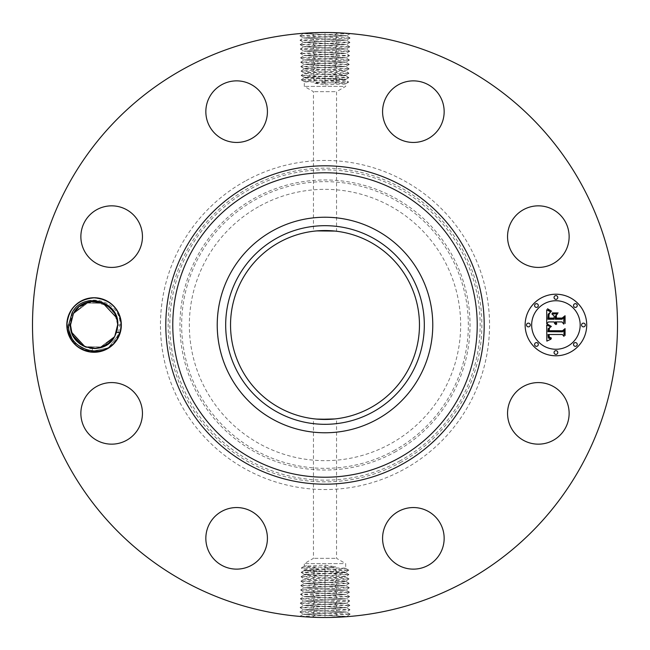 <?xml version="1.0" encoding="UTF-8"?>
<svg xmlns="http://www.w3.org/2000/svg" width="650" height="650" viewBox="0 0 650 650"><rect width="100%" height="100%" fill="white"/><g stroke="black" fill="none" stroke-linecap="round" stroke-linejoin="round"><path stroke-width="0.49" stroke-dasharray="3.25 2.44" d="M343.151 563.615L304.314 563.615L343.151 563.615M335.132 558.342L313.454 558.342L335.132 558.342M316.517 419.079L314.868 418.917M300.909 581.189L304.289 583.448L343.119 581.669L304.257 583.416L345.784 585.65L304.127 587.811L345.922 590.046L303.989 592.207L346.06 594.441L303.842 596.611L346.223 598.91L303.704 601.112L346.361 603.306L303.566 605.508L346.499 607.709L303.428 609.903L346.637 612.105L303.29 614.307L346.775 616.501L325 617.5L299.951 616.428L350.123 614.177L299.951 611.975L349.984 609.781L300.089 607.579L349.846 605.378L300.227 603.184L349.708 600.982L300.365 598.78L349.57 596.586L300.495 594.384L349.432 592.183L300.633 589.989L349.294 587.787L300.771 585.585L349.156 583.391L300.909 581.189L349.017 578.988L301.048 576.794L348.879 574.592L301.186 572.39L348.741 570.196L301.324 567.994L325 566.865L324.992 565.126L304.314 566.207L304.314 563.615L313.454 558.342L313.454 418.754M306.849 565.866C301.86 566.215 304.606 566.581 315.088 566.946L345.686 568.368L345.686 563.615L336.546 558.342L336.546 418.754L335.132 418.917M334.961 418.933L336.546 418.754M370.289 242.101A94.461 94.461 0 0 1 407.899 370.289A94.461 94.461 0 0 1 279.711 407.899A94.461 94.461 0 0 1 242.101 279.711A94.461 94.461 0 0 1 370.289 242.101M324.992 565.126L335.814 566.865L325.008 568.856L304.338 570.017L301.324 567.994M343.151 568.027C348.14 568.376 345.394 568.734 334.912 569.099L304.314 570.529L304.314 569.977M319.012 230.726L324.058 230.547M329.534 230.644L335.132 231.083M314.868 231.083L314.324 231.14M314.494 231.124L316.713 230.904M259.959 205.952A135.655 135.655 0 0 1 444.048 259.959A135.655 135.655 0 0 1 390.041 444.048A135.655 135.655 0 0 1 205.952 390.041A135.655 135.655 0 0 1 259.959 205.952M306.849 570.18C301.86 570.538 304.606 570.895 315.088 571.261L345.686 572.683L345.686 572.227L343.151 571.87C348.14 572.236 345.394 572.609 334.921 572.991L304.338 574.503L301.186 572.39M325.008 568.856L325 566.865L335.814 566.865M306.849 569.619C301.86 569.993 304.606 570.367 315.079 570.741L343.151 571.87M335.132 91.658L313.454 91.658L335.132 91.658M306.849 574.113C301.86 574.478 304.606 574.852 315.079 575.234L345.662 576.753L348.879 574.592M343.151 572.341C348.14 572.699 345.394 573.056 334.912 573.422L304.314 574.47M343.151 86.385L304.314 86.385L343.151 86.385M306.849 574.503C301.86 574.852 304.606 575.217 315.088 575.583L345.686 576.712M343.151 576.355C348.14 576.729 345.394 577.102 334.921 577.476L304.338 578.996L301.048 576.794M324.992 81.144L345.662 79.983L348.668 82.071L325 83.135L325.008 84.874L314.186 83.135L324.992 81.144L325 83.135L314.186 83.135M325.008 84.874L345.686 83.793L345.686 86.385L336.546 91.658L336.546 231.246M343.151 84.134C348.14 83.785 345.394 83.419 334.912 83.054L304.314 81.632L304.314 86.385L313.454 91.658L313.454 231.246M306.849 81.973C301.86 81.624 304.606 81.266 315.088 80.901L345.686 79.471L345.686 80.023M343.151 576.664C348.14 577.013 345.394 577.371 334.912 577.736L304.314 578.963M306.849 578.606C301.86 578.971 304.606 579.345 315.079 579.727L343.151 580.848C346.986 581.092 346.442 581.368 341.51 581.669M349.091 68.811L345.711 66.552L306.881 68.331L345.743 66.584L304.192 64.285L345.881 62.083L304.054 59.889L346.019 57.688L303.916 55.486L346.125 53.324L303.777 51.09L346.296 48.888L303.639 46.694L346.434 44.492L303.501 42.291L346.572 40.097L303.363 37.895L346.71 35.693L303.225 33.499L325 32.5L350.049 33.572L299.877 35.823L350.049 38.025L300.016 40.219L349.911 42.421L300.154 44.623L349.773 46.816L300.292 49.018L349.635 51.22L300.43 53.414L349.505 55.616L300.568 57.817L349.367 60.011L300.706 62.213L349.229 64.415L300.844 66.609L349.091 68.811L300.983 71.013L348.952 73.206L301.121 75.408L348.814 77.61L301.267 79.877L348.676 82.006M343.151 79.82C348.14 79.462 345.394 79.105 334.912 78.739L304.314 77.317L304.314 77.772L306.849 78.13C301.86 77.764 304.606 77.391 315.079 77.009L345.662 75.498L348.814 77.61M343.151 80.381C348.14 80.007 345.394 79.633 334.921 79.259L306.849 78.13M349.148 583.326L345.686 581.206L343.151 580.848M306.849 578.817C301.86 579.174 304.606 579.532 315.088 579.898L343.151 580.978C346.523 581.206 346.515 581.433 343.135 581.669C346.515 581.433 346.523 581.206 343.151 580.978M343.151 75.888C348.14 75.522 345.394 75.148 334.921 74.766L304.338 73.247L301.121 75.408M306.849 77.659C301.86 77.301 304.606 76.944 315.088 76.578L345.686 75.53M246.114 180.602A164.539 164.539 0 0 1 469.398 246.114A164.539 164.539 0 0 1 403.886 469.398A164.539 164.539 0 0 1 180.602 403.886A164.539 164.539 0 0 1 246.114 180.602M334.921 581.961L336.537 579.711L334.912 577.736M184.771 581.693A292.5 292.5 0 0 1 68.307 184.771A292.5 292.5 0 0 1 465.229 68.307A292.5 292.5 0 0 1 581.693 465.229A292.5 292.5 0 0 1 184.771 581.693M350.188 33.621L346.669 35.734M345.938 33.248L339.487 32.858M338.788 32.825L325.26 32.5M345.491 33.215L325 32.5L325 34.596M323.213 32.508C299.788 33.426 296.887 33.483 314.502 32.687L320.913 32.532M299.812 616.379L303.331 614.266M304.062 616.753L310.513 617.142M311.212 617.175L324.74 617.5M304.509 616.785L325 617.5L325 615.404M326.787 617.492C350.212 616.574 353.113 616.517 335.498 617.313L329.087 617.467M565.362 428.131A30.786 30.786 0 0 1 523.583 440.391A30.786 30.786 0 0 1 511.323 398.604A30.786 30.786 0 0 1 553.101 386.352A30.786 30.786 0 0 1 565.362 428.131M404.698 508.796A30.786 30.786 0 0 1 442.91 529.677A30.786 30.786 0 0 1 422.037 567.889A30.786 30.786 0 0 1 383.825 547.016A30.786 30.786 0 0 1 404.698 508.796M251.396 511.323A30.786 30.786 0 0 1 263.648 553.101A30.786 30.786 0 0 1 221.869 565.362A30.786 30.786 0 0 1 209.609 523.583A30.786 30.786 0 0 1 251.396 511.323M141.204 404.698A30.786 30.786 0 0 1 120.323 442.91A30.786 30.786 0 0 1 82.111 422.037A30.786 30.786 0 0 1 102.984 383.825A30.786 30.786 0 0 1 141.204 404.698M138.678 251.396A30.786 30.786 0 0 1 96.899 263.648A30.786 30.786 0 0 1 84.638 221.869A30.786 30.786 0 0 1 126.417 209.609A30.786 30.786 0 0 1 138.678 251.396M245.302 141.204A30.786 30.786 0 0 1 207.09 120.323A30.786 30.786 0 0 1 227.963 82.111A30.786 30.786 0 0 1 266.175 102.984A30.786 30.786 0 0 1 245.302 141.204M398.604 138.678A30.786 30.786 0 0 1 386.352 96.899A30.786 30.786 0 0 1 428.131 84.638A30.786 30.786 0 0 1 440.391 126.417A30.786 30.786 0 0 1 398.604 138.678M508.796 245.302A30.786 30.786 0 0 1 529.677 207.09A30.786 30.786 0 0 1 567.889 227.963A30.786 30.786 0 0 1 547.016 266.175A30.786 30.786 0 0 1 508.796 245.302M555.921 294.214A30.786 30.786 0 0 0 525.135 325A30.786 30.786 0 0 0 555.921 355.786A30.786 30.786 0 0 0 586.714 325A30.786 30.786 0 0 0 555.921 294.214M343.151 75.498C348.14 75.148 345.394 74.782 334.912 74.417L304.314 73.288M306.849 73.645C301.86 73.271 304.606 72.897 315.079 72.524L345.662 71.004L348.952 73.206M118.008 338.073A27.268 27.268 0 0 1 81.006 348.928A27.268 27.268 0 0 1 70.151 311.927A27.268 27.268 0 0 1 107.153 301.072A27.268 27.268 0 0 1 118.008 338.073M300.779 585.52L304.289 583.472L345.808 585.715L304.119 587.917L345.946 590.111L303.981 592.312L346.052 594.474L303.842 596.708L346.19 598.869L303.713 601.006L346.361 603.208L303.574 605.402L346.499 607.604L303.436 609.806L346.637 611.999L303.298 614.201L346.775 616.403L325.041 617.5M315.039 584.163L313.43 581.904L315.088 579.898M349.221 64.48L345.711 66.528L304.192 64.391L345.873 62.189L304.054 59.987L346.011 57.793L303.916 55.591L346.158 53.389L303.81 51.131L346.287 48.994L303.639 46.792L346.426 44.598L303.501 42.396L346.564 40.194L303.363 38.001L346.702 35.799L303.225 33.597L324.959 32.5M555.921 349.261A24.261 24.261 0 0 0 580.182 325A24.261 24.261 0 0 0 555.921 300.739A24.261 24.261 0 0 0 531.659 325A24.261 24.261 0 0 0 555.921 349.261M528.393 326.869A1.869 1.869 0 0 0 530.262 325A1.869 1.869 0 0 0 528.393 323.131A1.869 1.869 0 0 0 526.533 325A1.869 1.869 0 0 0 528.393 326.869M555.921 299.341A1.869 1.869 0 0 0 557.789 297.473A1.869 1.869 0 0 0 555.921 295.612A1.869 1.869 0 0 0 554.052 297.473A1.869 1.869 0 0 0 555.921 299.341M536.461 307.401A1.869 1.869 0 0 0 538.322 305.541A1.869 1.869 0 0 0 536.461 303.672A1.869 1.869 0 0 0 534.592 305.541A1.869 1.869 0 0 0 536.461 307.401M583.448 326.869A1.869 1.869 0 0 0 585.309 325A1.869 1.869 0 0 0 583.448 323.131A1.869 1.869 0 0 0 581.579 325A1.869 1.869 0 0 0 583.448 326.869M575.38 307.401A1.869 1.869 0 0 0 577.249 305.541A1.869 1.869 0 0 0 575.38 303.672A1.869 1.869 0 0 0 573.519 305.541A1.869 1.869 0 0 0 575.38 307.401M555.921 350.659A1.869 1.869 0 0 0 554.052 352.527A1.869 1.869 0 0 0 555.921 354.388A1.869 1.869 0 0 0 557.789 352.527A1.869 1.869 0 0 0 555.921 350.659M536.461 342.599A1.869 1.869 0 0 0 534.592 344.459A1.869 1.869 0 0 0 536.461 346.328A1.869 1.869 0 0 0 538.322 344.459A1.869 1.869 0 0 0 536.461 342.599M575.38 342.599A1.869 1.869 0 0 0 573.519 344.459A1.869 1.869 0 0 0 575.38 346.328A1.869 1.869 0 0 0 577.249 344.459A1.869 1.869 0 0 0 575.38 342.599M306.849 73.336C301.86 72.987 304.606 72.629 315.088 72.264L345.686 71.037M343.151 71.394C348.14 71.029 345.394 70.655 334.921 70.273L306.849 69.152C303.014 68.908 303.558 68.632 308.49 68.331M92.536 348.522A23.571 23.571 0 0 1 89.838 348.189C77.805 345.524 71.11 337.829 69.753 325.114L72.491 313.202C82.298 290.826 120.697 298.724 120.12 324.959L117.171 337.618C111.711 347.214 103.334 351.967 92.032 351.861L92.536 348.522L94.672 348.562M334.986 586.365L336.602 584.106L334.921 582.067M119.827 332.938C112.742 361.879 65.52 354.965 67.137 325C66.284 305.021 90.675 290.94 107.551 301.665C116.196 307.044 120.681 314.827 121.022 325C121.875 344.979 97.484 359.06 80.608 348.335C71.963 342.956 67.47 335.173 67.137 325C66.284 305.021 90.675 290.94 107.551 301.665C116.196 307.044 120.681 314.827 121.022 325C119.421 341.364 110.443 350.35 94.079 351.942C77.716 350.35 68.729 341.364 67.137 325C68.729 308.636 77.716 299.65 94.079 298.058C110.443 299.65 119.421 308.636 121.022 325C119.421 341.364 110.443 350.35 94.079 351.942C77.716 350.35 68.729 341.364 67.137 325C66.284 305.021 90.675 290.94 107.551 301.665C116.196 307.044 120.681 314.827 121.022 325C119.421 341.364 110.443 350.35 94.079 351.942C77.716 350.35 68.729 341.364 67.137 325C68.729 308.636 77.716 299.65 94.079 298.058C110.443 299.65 119.421 308.636 121.022 325C121.875 344.979 97.484 359.06 80.608 348.335C71.963 342.956 67.47 335.173 67.137 325C68.729 308.636 77.716 299.65 94.079 298.058C110.443 299.65 119.421 308.636 121.022 325C119.421 341.364 110.443 350.35 94.079 351.942C77.716 350.35 68.729 341.364 67.137 325C66.284 305.021 90.675 290.94 107.551 301.665C116.196 307.044 120.681 314.827 121.022 325L119.827 332.938L108.452 347.791L90.155 351.658L73.694 342.615L67.137 325C66.284 305.021 90.675 290.94 107.551 301.665C116.196 307.044 120.681 314.827 121.022 325C121.875 344.979 97.484 359.06 80.608 348.335C71.963 342.956 67.47 335.173 67.137 325C66.284 305.021 90.675 290.94 107.551 301.665C116.196 307.044 120.681 314.827 121.022 325C121.875 344.979 97.484 359.06 80.608 348.335C71.963 342.956 67.47 335.173 67.137 325C66.284 305.021 90.675 290.94 107.551 301.665C116.196 307.044 120.681 314.827 121.022 325C121.875 344.979 97.484 359.06 80.608 348.335C71.963 342.956 67.47 335.173 67.137 325C66.284 305.021 90.675 290.94 107.551 301.665C116.196 307.044 120.681 314.827 121.022 325L119.827 332.938L108.452 347.791L90.155 351.658L73.694 342.615L67.137 325C66.284 305.021 90.675 290.94 107.551 301.665C116.196 307.044 120.681 314.827 121.022 325C121.875 344.979 97.484 359.06 80.608 348.335C71.963 342.956 67.47 335.173 67.137 325C66.284 305.021 90.675 290.94 107.551 301.665C116.196 307.044 120.681 314.827 121.022 325L119.827 332.938L108.452 347.791L90.155 351.658L73.694 342.615L67.137 325C68.729 308.636 77.716 299.65 94.079 298.058C110.443 299.65 119.421 308.636 121.022 325C121.875 344.979 97.484 359.06 80.608 348.335C71.963 342.956 67.47 335.173 67.137 325C66.284 305.021 90.675 290.94 107.551 301.665C116.196 307.044 120.681 314.827 121.022 325L119.827 332.938L108.452 347.791L90.155 351.658L73.694 342.615L67.137 325L70.509 324.854L71.931 333.068L70.509 324.854L73.393 313.698L77.651 308.1L73.401 313.682M300.852 66.674L304.314 68.794L306.849 69.152M343.151 71.183C348.14 70.826 345.394 70.468 334.912 70.103L306.849 69.022C303.477 68.794 303.485 68.567 306.865 68.331C303.485 68.567 303.477 68.794 306.849 69.022M96.988 348.392L101.969 347.214M103.212 346.734L107.697 344.24M114.668 336.481L102.578 346.986M95.599 348.522L99.523 347.937M68.689 325.065L67.137 325C66.284 305.021 90.675 290.94 107.551 301.665C116.196 307.044 120.681 314.827 121.022 325L117.65 324.951L114.766 336.302L117.65 324.854L116.188 316.818L117.65 324.854L114.766 336.302L111.8 340.551M116.244 316.973L117.617 323.692M109.005 306.759L115.042 314.226L109.005 306.759L115.042 314.226L109.005 306.759L115.042 314.226L109.005 306.759L115.042 314.218L111.654 309.286L115.042 314.226L109.021 306.767L115.042 314.226L111.613 309.238L115.042 314.218L109.005 306.759L110.955 308.539M105.853 304.582L107.941 305.939L105.861 304.582L107.949 305.939L92.779 301.462L103.488 303.387M103.009 303.184L90.764 301.665L79.146 306.759L90.748 301.665L102.984 303.176L86.401 302.713L73.393 313.698L88.684 302.055L85.402 303.079L88.684 302.055L73.393 313.698L88.847 302.014L85.548 303.022L88.847 302.014L85.548 303.03L88.847 302.014L73.393 313.698L86.612 302.64L103.261 303.29L85.629 302.998L103.277 303.298L108.371 306.256M83.379 303.997L78.203 307.572M315.079 68.039L313.463 70.289L315.088 72.264M102.017 302.803L92.617 301.47L102.278 302.9M115.229 314.592L111.987 309.668M110.516 308.108L108.948 306.711M72.946 335.441L76.107 340.259L72.946 335.441L79.349 343.403M84.419 346.507L79.788 343.744L84.801 346.669M85.085 346.791L102.529 347.002L84.874 346.702L97.622 348.303L109.655 342.688L107.599 344.305M106.064 345.296L109.013 343.241L97.378 348.343L85.126 346.808L97.378 348.343L109.013 343.241M76.367 309.449L73.393 313.698L70.509 325.146L71.955 333.141L73.117 335.782L79.072 343.184M80.21 344.061L82.298 345.418L80.21 344.061L82.298 345.418L80.21 344.061L82.298 345.418L80.21 344.061L82.298 345.418L80.218 344.069L82.306 345.418L90.756 348.335M85.678 347.027L95.371 348.538L85.824 347.076L95.379 348.538L86.141 347.197L95.534 348.53L86.239 347.23L95.534 348.53L86.239 347.23L95.534 348.53L99.474 347.945L114.603 336.586M102.749 346.921L106.104 345.272M109.939 342.436L110.622 341.794M546.902 325.089L546.845 341.112L551.013 339.162L548.372 337.967L547.999 334.506L548.665 334.652L549.153 337.521L551.151 338.439L551.46 338.122L549.266 337.009L549.014 334.506L562.396 334.506L563.972 336.383L563.972 330.241L562.51 331.825L547.918 331.662L548.242 328.575L550.786 326.942L546.902 325.089M547.812 324.326L547.373 324.48L548.178 325.041L551.363 326.446L547.812 324.326M549.526 327.949L548.787 328.697L548.633 331.151L562.656 331.151L564.712 329.347L565.077 335.489L565.077 328.608L562.551 330.752L549.014 330.736L549.526 327.949M546.707 309.79L546.707 323.757L548.446 321.937L554.125 321.937L554.686 323.635L556.034 324.602L555.254 321.937L555.888 321.937L556.749 324.009L556.254 321.937L562.039 321.937L563.786 324.131L563.786 317.525L562.039 319.248L555.254 319.248L555.254 316.168L557.489 313.901L551.85 313.901L554.125 316.054L554.125 318.086L548.933 318.086L549.006 314.6L549.941 312.829L548.738 314.389L548.567 318.427L554.125 318.427L554.125 319.248L547.828 319.248L548.186 314.145L550.745 311.992L546.707 309.79M547.974 309.132L549.778 310.83L551.647 311.188L547.974 309.132M558.131 312.918L552.118 313.267L558.131 312.918M556.384 318.086L556.384 315.331L556.018 318.427L562.307 318.427L564.712 316.477L565.077 323.513L565.077 315.721L562.144 318.086L556.384 318.086M334.961 65.837L336.57 68.096L334.912 70.103M70.541 326.324L72.971 335.489M79.072 343.176L73.117 335.774L79.032 343.143M92.032 351.861C109.428 351.309 119.088 342.355 121.022 325L117.65 325.146L114.766 336.302L99.312 347.986L114.758 336.318M314.917 592.962L313.3 590.704L314.982 588.664M121.022 325L117.65 325.146L116.228 316.932M315.014 63.635L313.398 65.894L315.079 67.933M334.953 65.739L336.635 63.692L335.026 61.441M85.02 346.767L101.676 347.311L114.766 336.302L117.65 324.854L116.196 316.851L117.65 324.854L114.766 336.302L99.312 347.986L114.766 336.302L117.65 324.943L114.766 336.302L99.312 347.986L114.766 336.302L117.65 324.854L116.188 316.818L117.65 324.854L116.196 316.851L117.65 324.854L114.644 336.529L110.768 341.648L114.766 336.302L99.474 347.945L114.766 336.302L117.65 324.943L114.766 336.302C104.284 357.662 69.656 348.611 70.509 325.146L73.393 313.698L70.541 323.716L71.931 333.068M72.93 335.416L76.172 340.332L72.93 335.408M315.014 63.538L313.332 61.498L314.941 59.239M314.844 597.358L313.235 595.099L314.917 593.06M335.254 603.956L336.871 601.697L335.189 599.658M115.213 314.559L112.052 309.741M110.532 308.116L108.802 306.597M335.026 61.336L336.7 59.296L335.091 57.038M314.779 601.754L313.162 599.503L314.852 597.464M79.788 343.744L84.508 346.539M77.391 308.352L73.393 313.698L70.509 325.057L67.137 325L70.509 324.854L73.393 313.698L88.847 302.014L73.393 313.698L78.918 306.954L73.393 313.69L70.509 325.146L71.963 333.149L70.509 325.179L73.393 313.698L70.541 323.716L71.711 332.434M80.551 305.695L78.504 307.312L80.551 305.695M335.091 56.94L336.765 54.901L335.156 52.642M86.824 302.575L78.926 306.946L73.393 313.698L88.684 302.055L73.393 313.698L70.509 325.146L71.963 333.149L70.509 325.146C69.656 348.611 104.284 357.662 114.766 336.302L99.474 347.945L114.766 336.302L117.65 325.146C118.82 301.413 83.736 292.313 73.393 313.698L73.491 313.519M86.629 302.632L78.926 306.938L86.637 302.632M117.65 324.943L114.766 336.302L117.65 324.854L116.196 316.851L117.65 324.854L114.766 336.302L117.65 324.943L114.766 336.302L99.312 347.986L114.766 336.302L117.65 324.854L116.196 316.851L117.65 324.854L114.855 313.861L107.169 305.394L96.582 301.559L85.629 302.998M73.117 335.782L79.154 343.241M86.239 347.23L95.534 348.53L86.239 347.23M108.298 306.199L103.683 303.477M88.684 302.055L73.393 313.698L88.847 302.014L73.393 313.698L70.509 324.854L73.393 313.698L70.509 325.146L71.963 333.149L70.509 325.154L73.393 313.698L84.947 303.266M70.541 326.308L71.914 333.019L70.541 326.308M85.832 347.084L95.379 348.538L99.361 347.969M102.269 302.9L92.779 301.462M102.432 347.043L114.766 336.302L99.312 347.986M70.509 325.146L73.393 313.698L70.509 325.049M76.05 340.186L77.439 341.697M78.097 342.331L79.706 343.679M81.104 344.679L85.142 346.808M116.196 316.851L117.65 324.854L114.766 336.302L117.65 325.146M115.042 314.218L109.021 306.767M88.847 302.014L85.548 303.022M334.912 569.099L336.408 570.911L334.921 572.991M325.008 567.288L324.992 571.098M315.088 566.946L313.625 568.709L315.079 570.741M315.088 571.261L313.56 573.113L315.079 575.234M324.992 569.449L325.008 573.349M393.721 450.791A143.333 143.333 0 0 0 450.791 256.279A143.333 143.333 0 0 0 256.279 199.209A143.333 143.333 0 0 0 199.209 393.721A143.333 143.333 0 0 0 393.721 450.791M325.008 571.602L324.992 575.591M334.912 573.422L336.473 575.307L334.921 577.476M394.534 452.278A145.039 145.039 0 0 0 452.278 255.466A145.039 145.039 0 0 0 255.466 197.722A145.039 145.039 0 0 0 197.722 394.534A145.039 145.039 0 0 0 394.534 452.278M315.088 575.583L313.495 577.509L315.079 579.727M324.992 573.763L324.992 580.084M399.384 461.167A155.163 155.163 0 0 0 461.167 250.616A155.163 155.163 0 0 0 250.616 188.833A155.163 155.163 0 0 0 188.833 399.384A155.163 155.163 0 0 0 399.384 461.167M325.008 575.924L325 577.858M334.912 78.739L336.44 76.887L334.921 74.766M325.008 80.551L324.992 76.651M315.088 80.901L313.592 79.089L315.079 77.009M324.992 82.712L325.008 78.902M334.912 83.054L336.375 81.291L334.921 79.259M400.205 462.662A156.861 156.861 0 0 0 462.662 249.795A156.861 156.861 0 0 0 249.795 187.338A156.861 156.861 0 0 0 187.338 400.205A156.861 156.861 0 0 0 400.205 462.662M324.992 578.086L325.008 582.311M324.992 78.398L325.008 74.409M315.088 76.578L313.527 74.693L315.079 72.524M325.008 580.239L324.992 584.512M334.912 74.417L336.505 72.491L334.921 70.273M325.008 76.237L325.008 69.916M324.992 582.416L325.008 586.714M325 36.798L325 32.5M335.416 34.946L337.098 32.906M314.616 37.148L312.934 35.108L314.551 32.849M325 613.202L325 617.5M314.584 615.054L312.902 617.094M335.384 612.852L337.066 614.892L335.449 617.151M324.992 74.076L325 72.142M315.047 584.269L313.365 586.308L314.974 588.559M325 38.992L325 34.702M325 611.008L325 615.298M325.008 71.914L324.992 67.689M334.986 586.462L336.668 588.502L335.059 590.761M325 584.618L324.992 588.908M335.351 39.341L337.033 37.302L335.416 35.051M314.681 41.543L312.999 39.504L314.616 37.245M325 41.194L325 36.896M314.649 610.659L312.967 612.698L314.584 614.949M335.319 608.457L337.001 610.496L335.384 612.755M325 608.806L325 613.104M324.992 69.761L325.008 65.487M325 586.812L325 591.11M335.286 43.745L336.968 41.706L335.351 39.447M325 43.396L325 39.097M314.714 606.255L313.032 608.294L314.649 610.553M325 606.604L325 610.903M325.008 67.584L324.992 63.286M325 589.014L325 593.312M335.051 590.866L336.733 592.906L335.124 595.156M314.746 45.939L313.064 43.899L314.681 41.649M325 45.589L325 41.299M335.254 604.061L336.936 606.101L335.319 608.351M325 604.411L325 608.701M325 591.216L325 595.506M335.221 48.141L336.903 46.101L335.286 43.843M325 47.791L325 43.493M314.779 601.859L313.097 603.899L314.714 606.158M325 602.209L325 606.507M325 65.382L325.008 61.092M325 593.409L325 597.707M335.116 595.262L336.798 597.301L335.189 599.56M314.811 50.343L313.129 48.303L314.746 46.044M325 49.993L325 45.695M325 600.007L325 604.305M325 63.188L325 58.89M325 595.611L325 599.909M335.148 52.536L336.838 50.497L335.221 48.246M325 52.187L325 47.897M325 597.813L325 602.103M325 60.986L325 56.688M314.949 59.134L313.267 57.094L314.876 54.844M314.884 54.738L313.202 52.699L314.811 50.44M325 54.389L325 50.091M325 58.784L325 54.494M325 56.591L325 52.292M348.733 570.123L345.654 568.327M301.332 567.929L304.346 566.166M301.194 572.325L304.346 570.489M348.741 570.196L345.662 572.26M348.871 574.527L345.654 572.65M301.056 576.721L304.346 574.803M349.009 578.923L345.654 576.964M348.806 77.675L345.654 79.511M301.267 79.877L304.346 81.672M348.668 82.071L345.654 83.834M345.662 581.238L349.017 578.988M300.918 581.124L304.346 579.126M301.259 79.804L304.338 77.74M301.129 75.473L304.346 77.35M348.944 73.279L345.654 75.197M349.156 583.391L345.784 585.65M300.991 71.078L304.346 73.036M299.877 35.823L303.249 33.564M350.123 614.177L346.751 616.436M304.338 68.762L300.983 71.013M349.082 68.876L345.654 70.874M349.286 587.722L345.776 585.674M300.771 585.585L304.151 587.852M299.886 35.888L303.396 37.936L300.016 40.219M350.049 38.025L346.678 35.766M350.114 614.112L346.604 612.064L349.984 609.781M299.951 611.975L303.322 614.234M349.294 587.787L345.922 590.046M300.641 589.924L304.151 587.876M350.041 38.09L346.539 40.129M299.959 611.91L303.461 609.871M300.844 66.609L304.216 64.35M300.633 589.989L304.013 592.247M349.424 592.117L345.914 590.07M349.911 42.421L346.539 40.162M300.024 40.284L303.534 42.331M300.089 607.579L303.461 609.838M349.976 609.716L346.466 607.669M300.503 594.319L304.013 592.272M349.432 592.183L346.06 594.449L349.562 596.521M300.154 44.623L303.526 42.364M349.903 42.486L346.401 44.533M349.846 605.378L346.474 607.636M300.097 607.514L303.599 605.467M300.714 62.278L304.224 64.326M349.229 64.415L345.849 62.148M300.495 594.384L303.875 596.643L300.365 598.715M349.773 46.816L346.401 44.558M300.162 44.688L303.672 46.727M300.227 603.184L303.599 605.442M349.838 605.312L346.328 603.273M300.706 62.213L304.078 59.954M349.359 60.076L345.849 62.124M349.57 596.586L346.198 598.845L349.7 600.917M300.292 49.018L303.664 46.759M349.765 46.881L346.263 48.929M349.708 600.982L346.336 603.241M300.235 603.119L303.737 601.071M349.367 60.011L345.987 57.752M300.576 57.882L304.086 59.93M300.365 598.78L303.737 601.039M349.635 51.22L346.263 48.961M300.3 49.083L303.81 51.131L300.43 53.414M349.497 55.681L345.987 57.728M300.568 57.817L303.94 55.551L300.438 53.479M349.635 51.285L346.125 53.324L349.505 55.616"/><path stroke-width="0.97" d="M335.132 418.917L330.468 419.307M330.127 419.323L316.517 419.079M314.868 418.917L319.532 419.307M319.873 419.323L334.961 418.933M370.289 242.101A94.461 94.461 0 0 1 407.899 370.289A94.461 94.461 0 0 1 279.711 407.899A94.461 94.461 0 0 1 242.101 279.711A94.461 94.461 0 0 1 370.289 242.101M277.387 237.843A99.312 99.312 0 0 0 237.843 372.613A99.312 99.312 0 0 0 372.613 412.157A99.312 99.312 0 0 0 412.157 277.387A99.312 99.312 0 0 0 277.387 237.843M314.868 231.083L319.012 230.726M324.058 230.547L329.534 230.644M316.713 230.904L335.132 231.083M376.667 419.575A107.762 107.762 0 0 1 230.425 273.333A107.762 107.762 0 0 1 376.667 230.425A107.762 107.762 0 0 1 419.575 376.667A107.762 107.762 0 0 1 217.238 325A107.762 107.762 0 0 1 376.667 230.425A107.762 107.762 0 0 1 376.667 419.575M184.771 581.693A292.5 292.5 0 0 1 68.307 184.771A292.5 292.5 0 0 1 465.229 68.307A292.5 292.5 0 0 1 581.693 465.229A292.5 292.5 0 0 1 184.771 581.693M118.008 338.073A27.268 27.268 0 0 1 81.006 348.928A27.268 27.268 0 0 1 70.151 311.927A27.268 27.268 0 0 1 107.153 301.072A27.268 27.268 0 0 1 118.008 338.073M565.362 428.131A30.786 30.786 0 0 1 523.583 440.391A30.786 30.786 0 0 1 511.323 398.604A30.786 30.786 0 0 1 553.101 386.352A30.786 30.786 0 0 1 565.362 428.131M404.698 508.796A30.786 30.786 0 0 1 442.91 529.677A30.786 30.786 0 0 1 422.037 567.889A30.786 30.786 0 0 1 383.825 547.016A30.786 30.786 0 0 1 404.698 508.796M251.396 511.323A30.786 30.786 0 0 1 263.648 553.101A30.786 30.786 0 0 1 221.869 565.362A30.786 30.786 0 0 1 209.609 523.583A30.786 30.786 0 0 1 251.396 511.323M141.204 404.698A30.786 30.786 0 0 1 120.323 442.91A30.786 30.786 0 0 1 82.111 422.037A30.786 30.786 0 0 1 102.984 383.825A30.786 30.786 0 0 1 141.204 404.698M138.678 251.396A30.786 30.786 0 0 1 96.899 263.648A30.786 30.786 0 0 1 84.638 221.869A30.786 30.786 0 0 1 126.417 209.609A30.786 30.786 0 0 1 138.678 251.396M245.302 141.204A30.786 30.786 0 0 1 207.09 120.323A30.786 30.786 0 0 1 227.963 82.111A30.786 30.786 0 0 1 266.175 102.984A30.786 30.786 0 0 1 245.302 141.204M398.604 138.678A30.786 30.786 0 0 1 386.352 96.899A30.786 30.786 0 0 1 428.131 84.638A30.786 30.786 0 0 1 440.391 126.417A30.786 30.786 0 0 1 398.604 138.678M508.796 245.302A30.786 30.786 0 0 1 529.677 207.09A30.786 30.786 0 0 1 567.889 227.963A30.786 30.786 0 0 1 547.016 266.175A30.786 30.786 0 0 1 508.796 245.302M555.921 355.786A30.786 30.786 0 0 1 525.135 325A30.786 30.786 0 0 1 555.921 294.214A30.786 30.786 0 0 1 586.714 325A30.786 30.786 0 0 1 555.921 355.786M350.188 33.621L345.938 33.248M339.487 32.858L338.788 32.825M302.916 33.337L314.502 32.687M299.812 616.379L304.062 616.753M310.513 617.142L311.212 617.175M347.084 616.663L335.498 617.313M116.529 332.174L119.827 332.938L117.626 337.862C106.023 361.595 66.657 350.659 68.689 324.935L72.036 312.959C82.948 290.729 119.787 301.121 117.756 325.138L117.211 329.534A23.571 23.571 0 0 1 116.529 332.174L114.766 336.302L117.211 329.534M70.541 326.324L71.906 332.995L73.117 335.782L71.955 333.141L70.509 325.146L73.393 313.698L70.509 324.854C69.127 348.709 104.739 357.492 114.766 336.302C104.796 357.362 69.428 348.855 70.509 325.146L73.393 313.698C82.972 292.719 118.576 300.983 117.65 324.854L114.758 336.318M555.921 300.739A24.261 24.261 0 0 1 580.182 325A24.261 24.261 0 0 1 555.921 349.261A24.261 24.261 0 0 1 531.659 325A24.261 24.261 0 0 1 555.921 300.739M528.393 323.131A1.869 1.869 0 0 1 530.262 325A1.869 1.869 0 0 1 528.393 326.869A1.869 1.869 0 0 1 526.533 325A1.869 1.869 0 0 1 528.393 323.131M555.921 295.612A1.869 1.869 0 0 1 557.789 297.473A1.869 1.869 0 0 1 555.921 299.341A1.869 1.869 0 0 1 554.052 297.473A1.869 1.869 0 0 1 555.921 295.612M536.461 303.672A1.869 1.869 0 0 1 538.322 305.541A1.869 1.869 0 0 1 536.461 307.401A1.869 1.869 0 0 1 534.592 305.541A1.869 1.869 0 0 1 536.461 303.672M583.448 323.131A1.869 1.869 0 0 1 585.309 325A1.869 1.869 0 0 1 583.448 326.869A1.869 1.869 0 0 1 581.579 325A1.869 1.869 0 0 1 583.448 323.131M575.38 303.672A1.869 1.869 0 0 1 577.249 305.541A1.869 1.869 0 0 1 575.38 307.401A1.869 1.869 0 0 1 573.519 305.541A1.869 1.869 0 0 1 575.38 303.672M555.921 354.388A1.869 1.869 0 0 1 554.052 352.527A1.869 1.869 0 0 1 555.921 350.659A1.869 1.869 0 0 1 557.789 352.527A1.869 1.869 0 0 1 555.921 354.388M536.461 346.328A1.869 1.869 0 0 1 534.592 344.459A1.869 1.869 0 0 1 536.461 342.599A1.869 1.869 0 0 1 538.322 344.459A1.869 1.869 0 0 1 536.461 346.328M575.38 346.328A1.869 1.869 0 0 1 573.519 344.459A1.869 1.869 0 0 1 575.38 342.599A1.869 1.869 0 0 1 577.249 344.459A1.869 1.869 0 0 1 575.38 346.328M94.672 348.562L96.988 348.392M101.969 347.214L103.212 346.734M107.697 344.24L114.668 336.481M89.838 348.189L95.599 348.522M99.523 347.937L102.578 346.986M117.65 324.943L117.617 323.692M116.196 316.851L115.229 314.592M111.654 309.286L110.923 308.514L111.646 309.286M110.955 308.539L103.488 303.387M92.779 301.462L88.847 302.014M85.548 303.03L83.379 303.997M78.203 307.572L73.393 313.698L70.509 325.146L73.393 313.698L70.509 325.146L73.393 313.698L78.504 307.312L73.491 313.519M546.707 324.992L550.786 326.942L548.242 328.575L547.918 331.662L562.51 331.825L563.972 330.241L563.972 336.383L562.396 334.506L549.014 334.506L549.266 337.009L551.46 338.122L551.151 338.439L549.153 337.521L548.665 334.652L547.999 334.506L548.372 337.967L551.013 339.162L546.845 341.112L546.707 324.992M547.56 324.147L551.363 326.446L548.178 325.041L547.56 324.147M549.656 327.738L549.014 330.736L562.551 330.752L565.077 328.608L565.077 335.489L564.712 329.347L562.656 331.151L548.633 331.151L548.787 328.697L549.656 327.738M546.707 323.757L546.707 309.79L550.745 311.992L548.186 314.145L547.828 319.248L554.125 319.248L554.125 318.427L548.567 318.427L548.738 314.389L549.941 312.829L549.006 314.6L548.933 318.086L554.125 318.086L554.125 316.054L551.85 313.901L557.489 313.901L555.254 316.168L555.254 319.248L562.039 319.248L563.786 317.525L563.786 324.131L562.039 321.937L556.254 321.937L556.749 324.009L555.888 321.937L555.254 321.937L556.034 324.602L554.686 323.635L554.125 321.937L548.446 321.937L546.707 323.757M547.528 308.766L551.647 311.188L549.364 310.594L547.528 308.766M552.321 312.918L558.131 312.918L552.321 312.918M556.384 315.331L556.384 318.086L562.144 318.086L565.077 315.721L565.077 323.513L564.712 316.477L562.307 318.427L556.018 318.427L556.384 315.331M111.987 309.668L110.516 308.108M108.948 306.711L108.298 306.199M103.683 303.477L103.009 303.184M71.931 333.068L72.946 335.441M79.349 343.403L79.788 343.744M107.599 344.305L102.529 347.002L106.064 345.296M109.013 343.241L111.8 340.551M73.117 335.782L71.914 333.019L73.117 335.782L71.914 333.019L73.117 335.782L82.298 345.418L86.239 347.23L79.072 343.184M90.756 348.335L95.534 348.53L102.749 346.921M106.104 345.272L109.939 342.436M110.622 341.794L114.603 336.586M79.138 343.233L80.21 344.061M85.142 346.808L95.396 348.538L99.312 347.986L95.371 348.538L99.312 347.986M117.65 324.854L114.766 336.302L117.65 324.854M86.629 302.632L92.617 301.47L86.824 302.575M85.402 303.079L82.054 304.728L85.402 303.079M116.447 317.558L102.976 303.168L116.447 317.549M71.971 333.182L72.93 335.416L71.971 333.182M76.172 340.332L77.642 341.892L76.172 340.332M79.203 343.289L79.869 343.801L79.211 343.289M109.655 342.688L114.644 336.529L109.655 342.688M95.534 348.53L99.474 347.945L95.534 348.53M79.032 343.143L86.239 347.23L79.072 343.176M116.228 316.932L115.213 314.559M112.052 309.741L110.532 308.116M108.802 306.597L108.371 306.256M77.391 308.352L76.367 309.449M102.269 302.9L105.853 304.582L102.278 302.9M85.629 302.998L80.551 305.695L84.947 303.266M86.653 302.632L92.617 301.47L88.684 302.055M70.541 323.716L73.393 313.698L70.541 323.716M71.711 332.434L85.02 346.767M68.689 325.065L70.509 325.146L73.401 313.682M70.509 325.057L70.541 326.308L70.509 325.057M82.298 345.418L86.239 347.23L82.298 345.418M72.971 335.489L76.05 340.186M77.439 341.697L78.097 342.331M79.706 343.679L81.104 344.679M99.361 347.969L102.432 347.043M116.244 316.973L115.042 314.218M105.853 304.582L102.017 302.803M252.021 458.591A152.222 152.222 0 0 1 191.409 252.021A152.222 152.222 0 0 1 397.979 191.409A152.222 152.222 0 0 1 458.591 397.979A152.222 152.222 0 0 1 252.021 458.591M248.674 464.709A159.201 159.201 0 0 1 185.291 248.674A159.201 159.201 0 0 1 401.326 185.291A159.201 159.201 0 0 1 464.709 401.326A159.201 159.201 0 0 1 248.674 464.709"/></g></svg>
